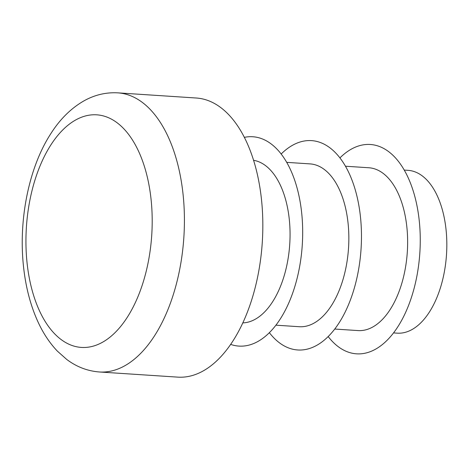 <?xml version="1.0" encoding="UTF-8"?>
<svg xmlns="http://www.w3.org/2000/svg" width="470" height="470" viewBox="0 0 470 470"><rect width="100%" height="100%" fill="white"/><g stroke="black" fill="none" stroke-linecap="round" stroke-linejoin="round"><path stroke-width="0.7" d="M334.752 329.047L358.093 330.58A81.592 43.957 -86.2 0 0 407.308 252.055A81.592 43.957 -86.2 0 0 368.797 167.755L345.456 166.221M328.178 336.567A104.898 56.518 -86.2 0 0 401.879 319.929A104.898 56.518 -86.2 0 0 410.809 184.046A104.898 56.518 -86.2 0 0 339.922 157.902M393.537 332.913L397.285 333.16A81.592 43.957 -86.2 0 0 446.5 254.628A81.592 43.957 -86.2 0 0 407.989 170.334L404.241 170.087M242.855 322.89A81.592 43.957 -86.2 0 0 289.732 244.324A81.592 43.957 -86.2 0 0 253.542 160.293M275.961 325.181L299.302 326.721A81.592 43.957 -86.2 0 0 348.517 248.189A81.592 43.957 -86.2 0 0 310.006 163.889L286.665 162.356M99.517 371.987L177.901 377.14A139.866 75.359 -86.2 0 0 262.272 242.52A139.866 75.359 -86.2 0 0 196.249 98.013L117.864 92.86A139.866 75.359 93.8 0 1 180.339 175.909A139.866 75.359 93.8 0 1 99.517 371.987C87.532 371.077 76.587 366.882 66.687 359.409L57.369 351.125C49.802 343.171 43.446 333.641 38.287 322.543C30.873 306.516 26.015 288.445 23.712 268.335C18.177 221.417 28.4 168.425 50.584 134.032C59.784 119.421 70.894 108.376 83.919 100.891C94.646 94.875 105.962 92.196 117.864 92.86M230.705 344.41A104.898 56.518 -86.2 0 0 302.263 245.146A104.898 56.518 -86.2 0 0 244.318 137.369M269.386 332.707A104.898 56.518 -86.2 0 0 343.094 316.063A104.898 56.518 -86.2 0 0 352.024 180.186A104.898 56.518 -86.2 0 0 281.13 154.042M148.802 184.04A116.554 62.798 93.8 0 1 76.992 346.848A116.554 62.798 93.8 0 1 41.495 162.52A116.554 62.798 93.8 0 1 148.802 184.04"/></g></svg>
